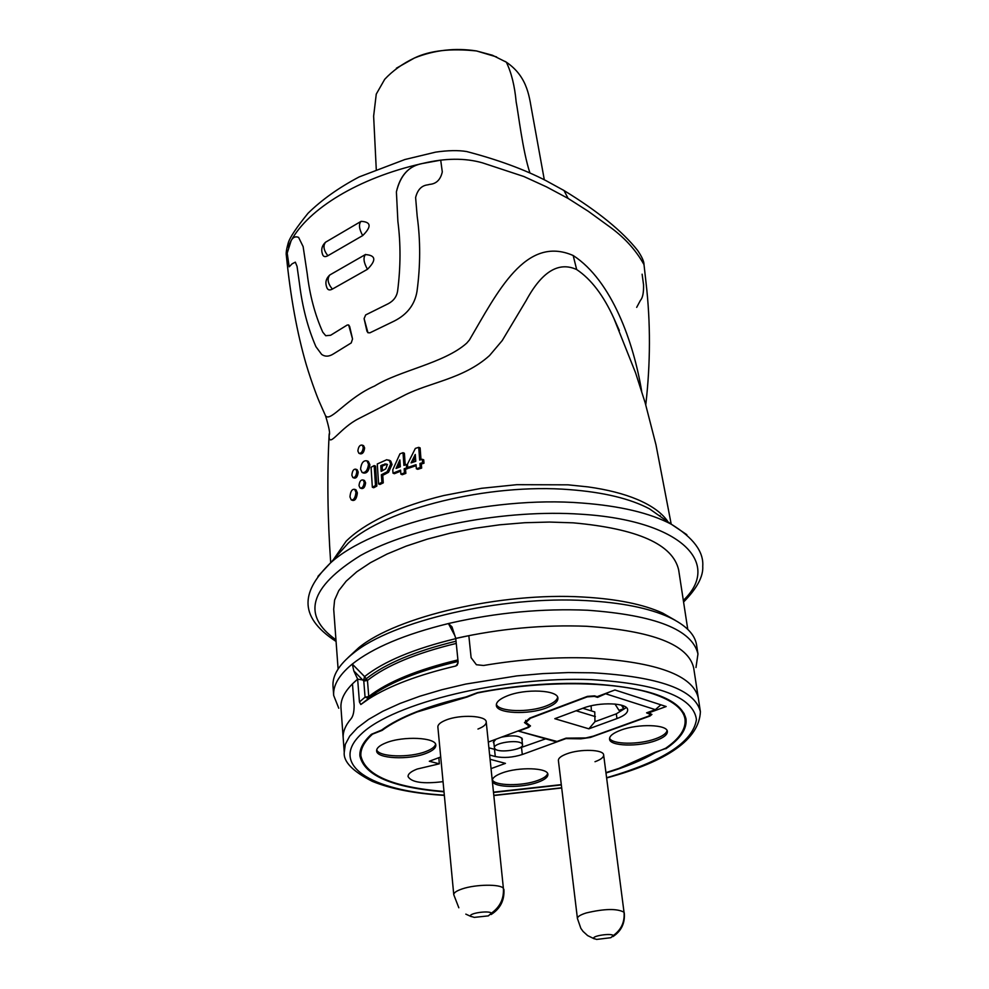 <?xml version="1.0" encoding="UTF-8"?>
<svg xmlns="http://www.w3.org/2000/svg" width="989" height="989" viewBox="0 0 989 989"><rect width="100%" height="100%" fill="white"/><g stroke="black" fill="none" stroke-linecap="round" stroke-linejoin="round"><path stroke-width="1.48" d="M324.763 414.07L319.447 402.066C318.532 400.162 311.992 383.781 306.219 364.484C297.083 333.083 290.469 296.824 286.377 255.718L291.1 240.76C308.37 208.79 358.599 177.995 421.203 163.778L422.835 163.408C445.075 158.067 464.929 157.869 482.409 162.826L523.898 176.524L546.484 186.859L568.119 198.43L588.381 211.349L607.642 225.344C623.49 236.408 635.618 249.5 644 264.619L646.027 282.594C650.638 322.476 650.552 363.21 645.768 404.81M619.337 330.536L613.897 318.371C603.5 295.439 591.088 279.158 576.674 269.552C558.661 261.281 541.811 271.641 526.123 300.631L502.214 340.575L489.518 355.583C462.976 379.368 429.177 382.261 403.351 395.823L358.673 418.656C340.661 427.631 329.869 446.731 329.127 437.361L329.201 433.812M641.676 391.36C633.813 342.998 611.931 280.666 573.175 255.508C525.579 234.739 497.43 292.225 469.441 339.956L466.66 343.195C444.197 363.272 399.346 370.554 374.67 385.994C347.72 397.603 331.105 421.586 325.851 416.184L325.109 414.861M667.587 521.191C662.173 513.427 653.049 506.603 640.217 500.731L637.2 499.42C623.713 493.758 607.32 489.592 588.022 486.897L568.069 484.833L516.814 484.684L481.495 488.306L443.764 495.526C422.563 500.681 403.685 507.036 387.156 514.626L383.435 516.369C367.488 524.121 355.051 532.403 346.138 541.218L333.268 559.836M420.263 467.525L421.66 468.094L417.741 469.318L416.357 468.761L420.263 467.525L419.942 463.458L421.339 464.026L421.66 468.094M421.005 459.675L420.127 447.906L418.73 447.337L415.355 448.4L407.493 464.125L407.74 467.488L416.035 464.682L416.357 468.761M407.74 467.488L409.125 468.044L416.109 465.671M418.73 447.337L419.682 460.083L422.328 459.279L423.725 459.848L423.984 463.223L421.339 464.026M422.328 459.279L422.587 462.654L423.984 463.223M422.587 462.654L419.942 463.458M349.97 496.911L351.206 499.865C353.778 500.273 355.372 497.751 355.966 492.312L354.655 489.332C352.01 488.925 350.452 491.446 349.97 496.911M351.688 500.038L352.628 500.397C355.187 500.805 356.757 498.283 357.363 492.843L356.052 489.864L354.655 489.332M372.346 487.231L373.706 487.75L376.846 486.069L375.486 485.537L372.346 487.231L371.06 467.278L374.188 465.584L375.548 466.116L376.846 486.069M374.188 465.584L375.486 485.537M383.596 473.694L384.956 474.226L382.743 475.289L381.383 474.745L387.169 471.753L388.529 472.297L392.052 464.546L390.754 461.109L389.382 460.33M381.383 474.745L381.902 482.323L383.275 482.842L379.949 484.474L378.589 483.942L381.902 482.323M382.743 475.289L383.275 482.842M387.169 471.753L390.692 464.002L389.394 460.565L386.748 459.724L377.279 463.965L378.589 483.942M384.956 474.226L388.529 472.297M405.218 464.941L404.39 453.246L403.018 452.69L399.927 453.852L392.769 469.812L393.004 473.162L400.594 470.121L400.891 474.176L404.464 472.841L405.849 473.385L405.539 469.33L407.963 468.452L406.59 467.896L406.343 464.533L407.555 465.015M393.004 473.162L394.364 473.706L400.669 471.172M403.018 452.69L403.92 465.411L406.343 464.533M407.901 467.55L407.963 468.452M405.539 469.33L404.167 468.774L406.59 467.896M404.167 468.774L404.464 472.841M400.891 474.176L402.263 474.72L405.849 473.385M357.87 450.972L358.871 453.271C361.195 453.63 362.666 451.689 363.272 447.411L362.234 445.124C359.872 444.741 358.414 446.694 357.87 450.972M359.267 453.419L360.243 453.815C362.555 454.186 364.026 452.233 364.632 447.968L363.593 445.68L362.234 445.124M351.849 475.214L352.838 477.539C354.977 477.872 356.3 475.87 356.819 471.53L355.793 469.194C353.617 468.86 352.307 470.863 351.849 475.214M353.221 477.687L354.235 478.083C356.361 478.416 357.684 476.414 358.203 472.074L357.177 469.738L355.793 469.194M360.552 469.132L362.098 472.482C365.534 473.063 367.685 470.307 368.538 464.212L366.931 460.849C363.408 460.231 361.282 462.988 360.552 469.132M362.703 472.717L363.47 473.014C366.907 473.595 369.045 470.838 369.898 464.743L368.291 461.393L366.931 460.849M367.673 461.146L368.291 461.393M359.007 485.661L360.058 487.973C362.32 488.356 363.705 486.452 364.224 482.286L363.124 479.974C360.824 479.578 359.452 481.482 359.007 485.661M360.466 488.133L361.442 488.504C363.692 488.887 365.077 486.984 365.596 482.817L364.508 480.506L363.124 479.974M415.269 454.458L411.078 462.877L415.776 461.307L415.269 454.458M382.409 464.917L380.79 465.695L381.161 471.357L385.698 468.897L387.008 465.683L386.155 464.014L382.409 464.917L383.769 465.448L382.15 466.239L382.446 470.739M399.853 459.91L396.045 468.452L400.347 466.759L399.853 459.91M415.479 457.351L413.068 462.209M384.882 463.89L386.242 464.434L383.769 465.448M380.79 465.695L382.15 466.239M400.075 463L397.986 467.673M687.763 629.35L678.652 569.899C672.817 544.358 637.658 528.67 573.175 522.835L549.464 522.056L524.788 522.711L499.668 524.813L474.695 528.311L450.428 533.108L427.396 539.104L406.108 546.151L387.008 554.063L370.467 562.679L356.782 571.778L346.162 581.186L338.757 590.68L334.603 600.076L333.701 609.199L338.102 669.021M675.524 620.474L662.704 613.118C643.382 604.279 616.765 598.914 582.867 597.022C501.2 592.102 396.502 616.506 358.686 647.758L348.054 657.636M695.972 667.526L697.962 653.976L696.565 644.89C694.871 634.308 685.723 625.085 669.12 617.235C649.13 608.111 621.525 602.573 586.292 600.62C501.411 595.551 392.41 620.919 353.345 653.21C338.992 664.596 332.217 675.635 333.021 686.317L333.689 695.477L338.77 708.223M697.962 653.976C692.263 629.709 655.46 615.121 587.553 610.238C542.479 608.334 496.985 612.562 451.058 622.934L448.413 623.552C404.835 634.283 372.791 647.795 352.282 664.064L351.095 665.041C338.745 675.536 332.947 685.686 333.689 695.477M430.66 161.85L422.835 163.408M290.642 241.613L289.221 244.518M288.133 247.027L290.778 241.341C292.62 237.385 295.229 236.062 298.591 237.385L303.129 246.595L307.208 273.669C309.78 295.266 314.959 314.762 322.76 332.143L325.727 335.728L330.647 335.259L347.238 325.022L330.647 335.259M321.61 354.371L315.911 346.669C307.851 328.101 302.374 307.109 299.482 283.695L297.059 266.4L295.34 262.159L292.126 263.816L289.184 266.82L286.847 250.712L289.184 266.82L292.126 263.816L295.34 262.159L297.059 266.4L299.482 283.695C302.374 307.109 307.851 328.101 315.911 346.669L321.61 354.371C325.084 356.881 329.065 356.708 333.553 353.839L351.219 342.936L352.541 338.967L348.647 324.961L347.238 325.022L348.647 324.961L349.673 326.506L352.541 338.967L351.219 342.936L333.553 353.839M291.1 240.76C292.942 237.187 295.439 236.062 298.591 237.385L303.129 246.595L307.208 273.669C309.78 295.266 314.959 314.762 322.76 332.143L325.74 335.728M421.203 163.778C408.333 166.498 400.063 175.857 396.404 191.854L397.887 221.462C400.78 243.739 400.693 266.894 397.627 290.927C396.774 296.552 393.659 300.804 388.281 303.697L365.683 314.922L364.1 318.619L365.683 314.922L388.281 303.697C393.659 300.804 396.774 296.552 397.627 290.927C400.693 266.894 400.78 243.739 397.887 221.462L396.404 191.854C400.421 175.238 409.075 165.793 422.34 163.519L439.116 160.465M366.931 331.167L364.1 318.619L367.945 332.737L366.931 331.167M369.911 332.823L367.945 332.737L369.911 332.823L394.388 320.98L369.911 332.823M416.987 291.434C414.787 304.575 407.245 314.428 394.388 320.98C407.245 314.428 414.787 304.575 416.987 291.434C420.486 265.608 420.548 240.512 417.173 216.183L415.615 197.54L417.173 216.183C420.548 240.512 420.486 265.608 416.987 291.434M427.582 184.869C421.512 185.611 417.519 189.839 415.615 197.54C417.519 189.839 421.512 185.611 427.582 184.869L429.856 184.362L427.582 184.869M442.293 171.901C440.562 179.602 436.421 183.769 429.856 184.362C436.421 183.769 440.562 179.602 442.293 171.901L440.698 160.094L442.293 171.901M326.815 287.552L326.877 287.7C327.816 290.086 329.646 290.556 332.366 289.097L367.475 269.28C376.525 260.181 375.832 255.273 365.398 254.581M332.366 289.097C327.779 283.534 326.926 278.824 329.807 274.979L329.572 275.165M322.525 254.334L322.575 254.494C323.391 256.794 325.158 257.214 327.866 255.731L362.691 235.592C371.716 226.666 371.184 221.919 361.121 221.338L325.591 242.194C321.685 245.828 320.77 250.118 322.847 255.063M698.283 697.913L698.259 697.777C692.881 675.363 657.067 662.111 590.829 658.031C556.251 656.783 520.498 659.267 483.559 665.486L476.401 664.732L471.123 657.722L468.835 635.68L455.756 638.461L458.117 661.901L456.967 665.325L455.793 666.005C418.693 674.745 389.827 685.624 369.181 698.642L360.824 704.502L359.427 701.992L357.647 679.159C345.816 689.073 340.265 698.704 340.982 707.988L344.246 752.308C343.257 761.592 352.603 771.272 372.284 781.347C390.964 788.962 414.984 793.635 444.358 795.379M351.169 718.62C345.371 725.407 342.713 731.947 343.208 738.227C342.713 731.947 345.371 725.407 351.169 718.62C353.197 716.048 354.173 711.573 354.111 705.194L352.48 683.844L354.111 705.194C354.173 711.573 353.197 716.048 351.169 718.62M698.259 697.777L693.66 667.798C688.171 644.63 652.517 630.797 586.687 626.284C543.505 624.578 499.853 628.621 455.756 638.399L468.835 635.68L471.123 657.722L476.401 664.732L483.559 665.486C520.498 659.267 556.251 656.783 590.829 658.031C657.067 662.111 692.881 675.363 698.259 697.777L700.397 711.721C695.069 689.667 659.193 676.699 592.757 672.804L568.304 672.569L542.8 673.608L516.827 675.907L465.819 684.054L441.935 689.704L419.843 696.219L400.001 703.463L382.792 711.264L368.538 719.423L357.462 727.78L349.698 736.162L345.297 744.383L344.246 752.308M456.25 643.419C415.899 653.222 386.303 665.56 367.463 680.432L364.582 676.6L363.643 680.061L364.582 676.6C383.917 661.307 414.317 648.66 455.781 638.647C414.317 648.66 383.917 661.307 364.582 676.6L352.282 664.064L353.827 670.925L357.647 679.109L352.48 683.844L357.647 679.159L363.643 680.061L362.691 679.95L363.791 681.075L366.499 678.553C385.487 663.532 415.331 651.083 456.028 641.206M455.756 638.399L451.985 626.853L448.413 623.552L454.965 635.828M642.121 274.2L643.542 284.77C643.752 292.67 642.714 297.874 640.427 300.372L636.681 307.369M606.01 772.965C625.753 767.044 642.182 760.269 655.311 752.629L655.237 752.184M665.733 748.203L655.311 752.629M444.012 791.843C392.336 787.528 364.298 775.549 359.897 755.917C359.415 748.994 363.26 741.775 371.419 734.283L381.556 730.092C399.791 716.84 427.94 705.787 466.017 696.936L477.526 692.634C514.873 685.513 551.38 682.484 587.046 683.572C647.869 686.959 680.84 698.691 685.958 718.768C687.244 728.732 680.531 738.746 665.82 748.784M493.672 792.449L561.332 784.932M357.647 679.159L362.691 679.95L353.827 670.925M455.793 666.005L458.055 663.137M458.068 661.443C423.218 669.701 396.033 679.999 376.5 692.337L360.886 704.452M368.081 698.283L368.749 696.528L365.065 697.158L368.081 698.283M437.867 727.026C437.781 724.591 440.464 722.279 445.915 720.091C460.07 714.231 486.477 715.529 486.229 721.982C486.477 715.529 460.07 714.231 445.915 720.091C440.464 722.279 437.781 724.591 437.867 727.026L453.766 894.699L458.834 907.778M491.397 913.168L488.368 915.876L474.287 917.384L470.875 916.333C467.414 913.465 489.061 910.127 491.397 913.168C500.038 907 504.044 898.704 503.389 888.295C500.409 883.956 475.66 884.29 462.246 888.888C456.559 890.805 453.728 892.733 453.766 894.699M558.389 760.504C558.278 758.204 561.084 755.992 566.821 753.841C580.296 748.698 603.735 749.452 603.649 754.966C603.735 749.452 580.296 748.698 566.821 753.841C561.084 755.992 558.278 758.204 558.389 760.504L577.428 918.509L580.864 928.374L583.053 931.415L587.639 935.594L594.278 938.833M613.217 935.582L610.831 937.708L596.627 939.426L593.857 938.499C591.286 935.94 611.709 932.85 613.217 935.582C621.277 929.796 624.875 922.008 624.022 912.217C617.074 908.421 604.514 908.656 586.316 912.934C580.345 914.8 577.391 916.667 577.428 918.509M488.356 742.059L527.298 727.508L529.078 726.025L524.467 722.563L529.857 718.039L587.392 696.38L594.587 695.86L597.109 696.664L614.923 689.976L666.178 706.529L648.574 712.921L648.463 712.142M684.104 713.366L684.981 718.892C686.255 728.844 679.53 738.832 664.793 748.846L654.879 752.308L618.966 768.404L605.96 772.619M684.981 718.892C683.238 708.829 672.619 700.484 653.123 693.87C615.17 680.914 541.354 680.185 477.378 692.992L477.341 692.671M360.491 750.095L360.874 755.819C360.404 748.883 364.273 741.663 372.519 734.147L382.15 730.364C390.803 723.911 402.412 717.791 416.987 712.018L467.068 697.035L477.378 692.992M360.874 755.819C365.213 775.265 392.917 787.145 443.987 791.484M493.647 792.14L561.295 784.623M546.657 707.803C528.497 715.109 496.33 713.613 496.33 705.305C496.181 702.017 499.791 698.889 507.196 695.91C525.369 688.393 558.056 689.976 557.907 698.209C558.056 701.609 554.31 704.811 546.657 707.803M620.832 730.142C638.14 723.515 667.365 724.43 667.365 731.489C667.526 734.679 663.631 737.732 655.719 740.637C638.424 747.103 609.657 746.238 609.533 739.129C609.36 736.026 613.131 733.034 620.832 730.142M438.881 757.673L439.314 763.817L417.247 769.022C411.041 771.42 407.975 773.93 408.049 776.563C411.399 782.41 423.069 784.104 443.047 781.644M439.314 763.817L429.313 761.258L440.711 756.993M491.15 768.577L505.453 763.372L490.173 759.317M492.522 781.508C494.537 787.701 522.229 788.109 537.831 782.287C544.63 779.802 547.993 777.181 547.894 774.436C548.153 767.674 518.496 766.685 502.053 773.002C496.231 775.166 492.992 777.441 492.349 779.851M385.92 742.875C379.652 745.385 376.549 748.043 376.636 750.824C376.339 758.724 409.038 760.269 426.197 753.321C432.7 750.787 435.902 748.08 435.828 745.199C436.273 737.386 403.092 735.742 385.92 742.875M648.574 712.921L651.924 714.441L649.934 716.048L590.421 737.448L580.877 738.832L565.906 738.61L522.303 754.508L521.537 747.696M489.728 755.04L495.279 756.523C503.685 758.217 512.698 757.549 522.303 754.508M595.007 761.715C600.867 759.577 603.747 757.314 603.649 754.966L624.022 912.217M477.959 729.041C483.559 726.841 486.316 724.492 486.229 721.982L503.389 888.295M382.15 730.364L382.1 729.697M369.911 698.185L369.824 696.936M496.367 704.292C498.567 711.932 529.14 712.797 546.435 705.862C553.247 703.216 556.98 700.348 557.648 697.245M609.558 738.165C611.845 744.593 639.067 744.915 655.447 738.808C662.494 736.249 666.363 733.504 667.081 730.587M492.361 779.777C494.5 785.934 522.093 786.317 537.62 780.506C543.591 778.343 546.929 776.031 547.634 773.559M376.71 749.847C378.738 757.104 409.718 758.031 426.024 751.455C431.736 749.242 434.913 746.856 435.58 744.272M591.088 705.812L591.41 710.918L594.772 711.944L594.958 721.686L616.32 713.835L626.334 707.555M518.001 730.982L556.992 741.453L566.054 738.153L585.896 737.93L593.351 736.137L648.549 716.135L650.539 714.54L650.391 713.489M516.802 749.032L545.681 738.832M556.992 741.453L554.742 741.404M519.571 730.809L528.695 727.397L530.487 725.914L525.876 722.465L531.229 717.519M609.768 691.917L597.566 697.356L594.401 696.367L587.219 696.874L531.278 717.927M597.566 697.356L597.455 696.528M660.862 704.811L655.361 709.645L646.583 712.834L650.539 714.54M588.875 728.819L554.804 718.706L583.09 708.161C599.458 701.671 627.669 702.771 627.656 709.793C627.805 712.871 624.244 715.801 616.963 718.558L588.875 728.819L594.958 721.686M496.651 749.872L488.962 747.857M495.959 739.216L493.338 742.306L493.944 743.431M522.019 740.304L522.377 739.067C519.88 735.606 512.92 734.975 501.472 737.151M614.973 704.02L619.015 710.374L623.688 708.742L621.451 705.182M622.749 705.602L623.688 708.742M495.143 749.032C499.457 753.371 523.787 749.526 522.513 744.705L521.846 743.555C517.717 739.154 493.103 742.999 494.413 747.832L495.143 749.032M505.144 61.429L506.343 62.183C511.424 72.654 514.7 85.895 516.159 101.904C518.199 111.955 522.649 150.884 529.857 172.754M396.391 68.216L414.416 58.017C434.48 50.006 455.187 47.645 476.537 50.958L492.423 55.236L506.343 62.183C528.707 77.352 529.362 98.937 532.379 113.97L544.309 179.788M476.55 50.958L496.589 56.929M568.119 198.43L563.99 190.518L562.469 189.628M576.674 269.552L573.175 255.508M665.313 519.991L649.439 508.816C630.141 498.641 603.599 492.25 569.812 489.654C488.702 483.04 385.166 508.816 348.264 543.122L335.877 556.918M665.028 519.794L671.37 524.269C649.847 512.957 619.918 505.874 581.581 503.005C489.481 495.687 371.332 524.961 330.314 563.124L317.939 576.377M389.394 460.565L390.754 461.109M390.692 464.002L392.052 464.546M686.848 534.703L671.37 524.269C693.351 537.744 703.809 551.738 702.746 566.264C703.414 576.426 697.022 588.344 683.572 602.029M683.325 600.397C722.39 563.371 681.236 520.288 581.038 514.218C505.935 509.063 412.438 526.877 360.651 555.435C309.52 587.12 301.286 615.232 335.951 639.796M606.628 777.725C663.063 761.369 692.992 741.985 696.441 719.559C693.437 697.047 658.414 683.733 591.348 679.641C503.463 676.155 393.301 703.031 361.405 733.9C328.311 764.732 370.813 790.977 444.333 795.144M493.981 795.317L561.678 787.8M368.773 697.74L368.724 697.072M457.919 659.91C417.407 669.652 387.676 681.854 368.749 696.528L367.463 680.432L363.791 681.075L365.065 697.158L359.427 701.992M367.475 269.28C363.729 262.678 363.037 257.783 365.411 254.569M362.691 235.592C359.081 228.966 358.525 224.231 361.022 221.4L361.047 221.375M327.866 255.718C323.626 250.291 322.859 245.779 325.591 242.194L361.121 221.338M527.928 725.16L527.854 724.517M494.512 749.353L495.279 756.523M616.32 713.835L616.963 718.558M606.442 694.031L655.361 709.645M595.378 716.617L576.13 710.757M591.41 710.918L582.793 708.272M376.265 169.416L373.632 116.121L376.265 94.103L384.721 79.281C392.757 70.689 402.659 63.605 414.391 58.03C429.795 50.575 450.502 48.214 476.537 50.958M286.377 255.718C285.821 253.468 286.451 249.216 288.232 242.96C289.777 237.57 296.366 227.68 308.012 213.278C321.895 199.691 338.943 187.576 359.168 176.92L404.884 159.526L435.642 152.133C447.906 150.353 458.228 150.155 466.623 151.527C497.751 159.674 524.232 169.391 546.064 180.69L563.965 190.506C597.863 211.226 622.44 231.241 637.72 250.563C641.972 256.88 644.074 261.553 644 264.607M671.197 524.133L655.967 444.753L645.174 402.807L635.618 372.964L613.897 318.371L619.287 330.437M388.739 460.07L390.086 460.614M336.075 641.453C296.045 615.455 303.215 589.642 330.314 563.124L348.264 543.122M386.143 464.002L387.49 464.546M358.686 647.758L353.345 653.21M662.704 613.118L669.12 617.235M325.455 415.528C329.09 427.421 330.314 433.936 329.114 435.086C327.038 475.474 327.569 518.013 330.697 562.704M660.281 516.443L660.12 515.516L660.281 516.443M326.877 287.7L327.211 288.343C324.849 283.25 325.715 278.787 329.794 274.979M493.993 795.515L561.69 787.986M606.665 777.96C667.921 761.246 699.174 739.179 700.397 711.721M457.487 664.657L456.98 665.313M360.824 704.502L376.5 692.337L369.181 698.642M365.596 254.433L329.807 274.979M465.819 914.133L471.296 916.63M491.113 914.528C500.298 908.718 504.575 900.324 503.908 889.358M612.945 936.595C621.376 931.02 625.159 923.108 624.282 912.859M528.954 724.937L529.078 726.025M525.876 722.465L525.629 720.351M518.1 730.995L554.73 741.404M521.759 737.955L522.513 744.705M493.696 741.07L494.413 747.832"/></g></svg>
